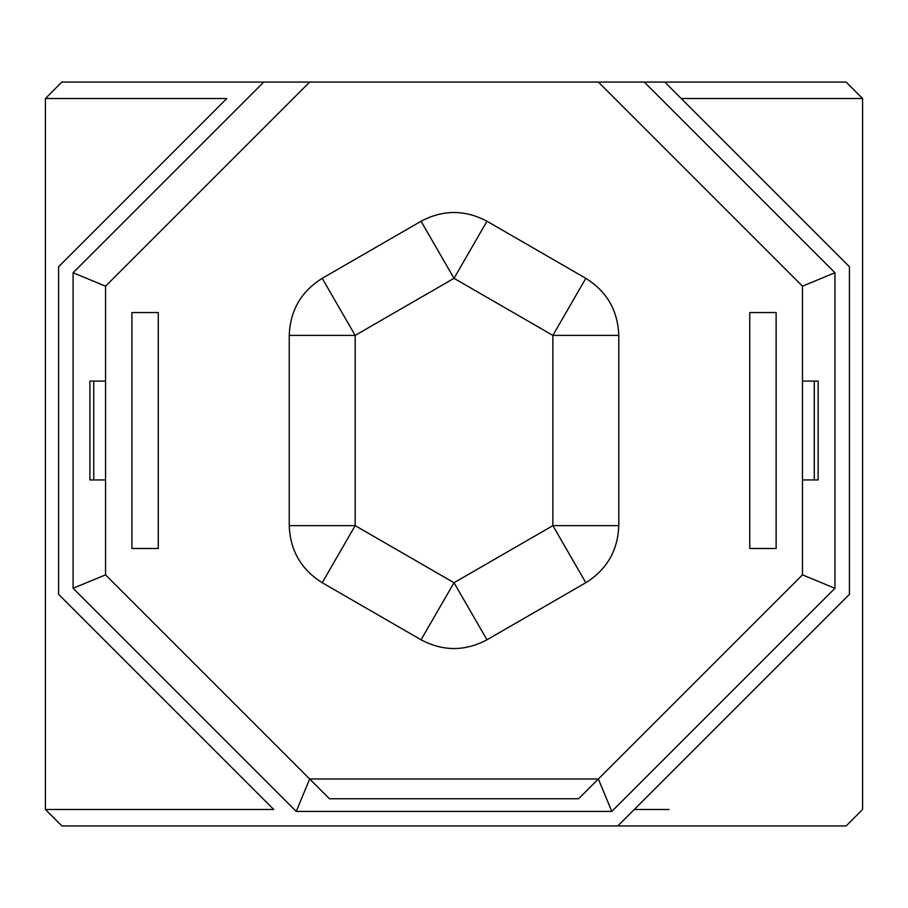 <?xml version="1.0" encoding="UTF-8"?>
<svg xmlns="http://www.w3.org/2000/svg" width="908" height="908" viewBox="0 0 908 908"><rect width="100%" height="100%" fill="white"/><g stroke="black" fill="none" stroke-linecap="round" stroke-linejoin="round"><path stroke-width="1.36" d="M644.271 82.06L834.951 272.74L802.479 286.179L598.361 82.06L664.758 82.06L61.88 82.06L45.4 98.529L226.796 98.529L58.6 266.736L58.6 594.309L273.751 809.471L45.888 809.471L238.952 809.471M681.238 98.529L862.6 98.529L862.6 809.471L846.12 825.94L635.237 825.94L799.993 825.94M669.048 809.471L634.283 809.471M862.6 98.529L846.12 82.06L664.758 82.06L849.434 266.736L849.434 594.309L617.803 825.94L845.382 825.94L660.377 825.94M642.728 825.94L61.88 825.94L45.4 809.471L45.4 98.529M108.007 825.94L265.272 825.94M273.751 809.471L58.6 594.309L58.6 266.736L226.796 98.529M247.623 825.94L617.803 825.94M289.255 525.641L355.164 525.641L454.011 582.72L552.87 525.641L552.87 335.404L454.011 278.325L355.164 335.404L355.164 525.641L322.215 582.72L421.062 639.788C443.036 651.445 464.998 651.445 486.972 639.788L585.819 582.72C606.896 569.52 617.883 550.498 618.779 525.641L618.779 335.404C617.883 310.547 606.896 291.525 585.819 278.325L486.972 221.246C464.998 209.6 443.036 209.6 421.062 221.246L322.215 278.325C301.138 291.525 290.151 310.547 289.255 335.404L289.255 525.641C290.151 550.498 301.138 569.52 322.215 582.72M834.951 272.74L834.951 588.305L611.799 811.446L296.235 811.446L73.083 588.305L73.083 272.74L263.763 82.06M329.445 798.756L578.589 798.756L598.361 778.985L309.673 778.985L329.445 798.756L105.555 574.855L105.555 479.946L89.903 479.946L89.903 381.099L105.555 381.099L105.555 286.179L73.083 272.74M131.91 312.545L158.276 312.545L131.91 312.545L131.91 548.5L158.276 548.5L158.276 312.545L158.276 548.5L131.91 548.5M296.235 811.446L309.673 778.985L105.555 574.855L105.555 286.179L309.673 82.06L105.555 286.179M749.758 548.5L749.758 312.545L776.124 312.545L776.124 548.5L749.758 548.5L776.124 548.5L776.124 312.545L749.758 312.545M802.479 286.179L802.479 381.099L818.131 381.099L818.131 479.946L802.479 479.946L802.479 574.855L598.361 778.985L611.799 811.446M802.479 381.099L802.479 479.946M105.555 574.855L73.083 588.305M802.479 574.855L834.951 588.305M93.751 479.946L93.751 381.099M814.283 381.099L814.283 479.946M421.062 639.788L454.011 582.72L486.972 639.788M585.819 582.72L552.87 525.641L618.779 525.641M618.779 335.404L552.87 335.404L585.819 278.325M486.972 221.246L454.011 278.325L421.062 221.246M322.215 278.325L355.164 335.404L289.255 335.404"/></g></svg>
